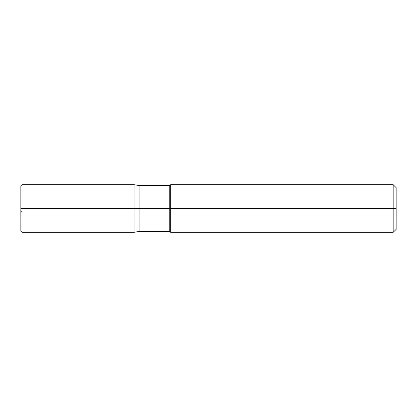 <?xml version="1.0" encoding="UTF-8"?>
<svg xmlns="http://www.w3.org/2000/svg" width="417" height="417" viewBox="0 0 417 417"><rect width="100%" height="100%" fill="white"/><g stroke="black" fill="none" stroke-linecap="round" stroke-linejoin="round"><path stroke-width="0.63" d="M22.044 208.5L22.044 232.326L22.044 208.5L22.044 232.326L22.044 208.5L134.034 208.5L134.034 232.326L134.034 184.674L134.034 232.326L134.034 184.674L134.034 208.5L22.044 208.5L22.044 184.674L22.044 208.5L22.044 184.674L22.044 208.5L20.85 208.5L20.85 231.138L20.85 208.5L22.044 208.5M20.85 208.5L20.85 185.862L20.85 211.247L22.044 212.326M139.106 208.5L139.106 231.435L139.106 208.5L134.034 208.5L139.106 208.5L139.106 231.435L139.106 208.5L169.776 208.5L169.776 231.435L169.776 208.5L169.776 231.435L169.776 208.5L170.673 208.5L170.673 232.326L170.673 208.5L170.673 232.326L170.673 208.5L393.174 208.5L393.174 232.326L393.174 184.674L393.174 208.5L393.174 184.674L393.174 208.5L396.15 208.5L396.15 229.35L396.15 187.65L396.15 208.5L170.673 208.5L170.673 184.674L170.673 208.5L170.673 184.674L170.673 208.5L169.776 208.5L169.776 185.565L169.776 208.5L169.776 185.565L169.776 208.5L139.106 208.5L139.106 185.565L139.106 208.5M20.85 208.531L20.85 230.971M396.15 229.35L393.174 232.326L170.673 232.326L169.776 231.435L139.106 231.435L134.034 232.326L22.044 232.326L20.85 231.138M396.15 187.65L393.174 184.674L170.673 184.674L169.776 185.565L139.106 185.565L134.034 184.674L22.044 184.674L20.85 185.862"/></g></svg>
